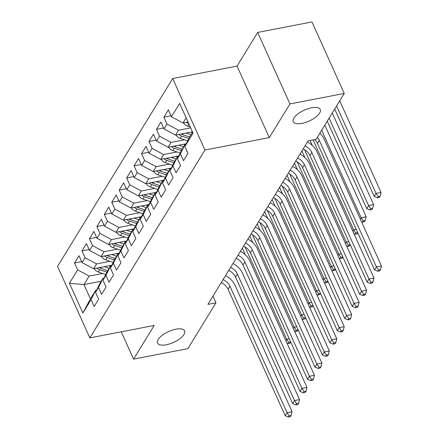 <?xml version="1.0" encoding="UTF-8"?>
<svg xmlns="http://www.w3.org/2000/svg" width="439" height="439" viewBox="0 0 439 439"><rect width="100%" height="100%" fill="white"/><g stroke="black" fill="none" stroke-linecap="round" stroke-linejoin="round"><path stroke-width="0.66" d="M175.852 329.206A14.822 5.954 -24.3 0 1 184.589 330.885A14.822 5.954 -24.3 0 1 179.908 338.678A14.822 5.954 -24.3 0 1 166.321 344.763A14.822 5.954 -24.3 0 1 157.579 343.084A14.822 5.954 -24.3 0 1 162.265 335.292A14.822 5.954 -24.3 0 1 175.852 329.206M311.514 107.802A14.822 5.954 -24.3 0 1 320.256 109.481A14.822 5.954 -24.3 0 1 315.57 117.273A14.822 5.954 -24.3 0 1 301.983 123.359A14.822 5.954 -24.3 0 1 293.241 121.68A14.822 5.954 -24.3 0 1 297.927 113.888A14.822 5.954 -24.3 0 1 311.514 107.802M172.67 78.526L57.558 266.391L89.841 337.887L204.953 150.023L172.67 78.526L237.038 66.097L269.321 137.594L289.943 103.933L257.66 32.437L237.038 66.097M257.66 32.437L311.97 21.95L344.253 93.447L289.943 103.933M101.211 281.229L83.953 284.565L69.439 283.248L82.872 313.007L91.065 299.639L94.16 306.499L98.632 299.206L95.532 292.347L98.512 287.485L101.607 294.349L106.079 287.057L102.978 280.197L105.958 275.335L109.053 282.195L113.52 274.907L110.425 268.042L113.405 263.186L116.5 270.045L120.966 262.752L117.871 255.893L120.851 251.031L123.946 257.891L128.413 250.603L125.318 243.744L128.292 238.882L131.393 245.741L135.86 238.448L132.765 231.589L135.739 226.727L138.839 233.586L143.306 226.299L140.206 219.44L143.185 214.578L146.286 221.437L150.753 214.144L147.652 207.285L150.632 202.428L153.732 209.288L158.199 201.995L155.099 195.136L158.078 190.274L161.173 197.133L165.646 189.846L162.545 182.981L165.525 178.124L168.62 184.984L173.087 177.691L169.992 170.831L172.971 165.969L176.066 172.829L180.533 165.541L177.438 158.682L180.418 153.82L183.513 160.679L187.98 153.387L184.885 146.527L193.072 133.16L179.639 103.401L171.446 116.769L168.351 109.909L163.884 117.202L166.979 124.061L163.999 128.923L160.904 122.064L156.438 129.351L159.533 136.211L156.553 141.073L153.458 134.213L148.991 141.506L152.086 148.366L149.112 153.227L146.011 146.363L141.545 153.655L144.64 160.515L141.665 165.377L138.565 158.517L134.098 165.81L137.198 172.67L134.219 177.526L131.118 170.667L126.651 177.96L129.752 184.819L126.772 189.681L123.672 182.822L119.205 190.109L122.305 196.968L119.326 201.83L116.231 194.971L111.758 202.264L114.859 209.123L111.879 213.985L108.784 207.126L104.317 214.413L107.412 221.272L104.433 226.134L101.338 219.275L96.871 226.568L99.966 233.427L96.986 238.284L93.891 231.424L89.424 238.717L92.519 245.577L89.545 250.439L86.445 243.579L81.978 250.867L85.073 257.731L82.098 262.588L78.998 255.728L74.531 263.021L81.67 261.644M69.439 283.248L77.632 269.881L74.531 263.021M344.253 93.447L316.184 139.256L308.134 140.815L207.916 304.375L215.961 302.822L212.953 296.155M111.791 265.26L93.633 268.767L96.613 263.905L110.03 261.315M82.098 262.588L93.633 268.767M85.073 257.731L96.613 263.905M82.872 313.007L90.407 298.86L95.62 290.355L96.602 290.168M91.065 299.639L95.62 290.355M119.238 253.105L101.08 256.612L104.054 251.756L117.476 249.16M89.545 250.439L101.08 256.612M92.519 245.577L104.054 251.756M95.532 292.347L100.087 283.067L103.066 278.205L104.048 278.013M98.512 287.485L103.066 278.205M126.684 240.956L108.526 244.463L111.501 239.601L124.923 237.011M96.986 238.284L108.526 244.463M99.966 233.427L111.501 239.601M102.978 280.197L107.533 270.912L110.513 266.05L111.495 265.864M105.958 275.335L110.513 266.05M134.131 228.807L115.967 232.313L118.947 227.451L132.369 224.861M104.433 226.134L115.967 232.313M107.412 221.272L118.947 227.451M110.425 268.042L114.98 258.763L117.959 253.901L118.942 253.709M113.405 263.186L117.959 253.901M141.577 216.652L123.414 220.158L126.394 215.297L139.816 212.706M111.879 213.985L123.414 220.158M114.859 209.123L126.394 215.297M117.871 255.893L122.426 246.608L125.406 241.752L126.388 241.56M120.851 251.031L125.406 241.752M149.019 204.503L130.86 208.009L133.84 203.147L147.263 200.557M119.326 201.83L130.86 208.009M122.305 196.968L133.84 203.147M125.318 243.744L129.873 234.459L132.852 229.597L133.835 229.41M128.292 238.882L132.852 229.597M156.465 192.348L138.307 195.854L141.287 190.998L154.709 188.402M126.772 189.681L138.307 195.854M129.752 184.819L141.287 190.998M132.765 231.589L137.319 222.31L140.299 217.448L141.281 217.256M135.739 226.727L140.299 217.448M163.912 180.199L145.753 183.705L148.733 178.843L162.15 176.253M134.219 177.526L145.753 183.705M137.198 172.67L148.733 178.843M140.206 219.44L144.766 210.155L147.74 205.293L148.722 205.106M143.185 214.578L147.74 205.293M171.358 168.044L153.2 171.55L156.18 166.694L169.597 164.098M141.665 165.377L153.2 171.55M144.64 160.515L156.18 166.694M147.652 207.285L152.212 198.005L155.186 193.144L156.169 192.951M150.632 202.428L155.186 193.144M178.805 155.894L160.647 159.401L163.621 154.539L177.043 151.949M149.112 153.227L160.647 159.401M152.086 148.366L163.621 154.539M155.099 195.136L159.653 185.851L162.633 180.989L163.615 180.802M158.078 190.274L162.633 180.989M186.251 143.745L168.093 147.252L171.067 142.39L184.49 139.8M156.553 141.073L168.093 147.252M159.533 136.211L171.067 142.39M162.545 182.981L167.1 173.701L170.08 168.839L171.062 168.647M165.525 178.124L170.08 168.839M192.474 131.826L175.534 135.097L178.514 130.235L190.691 127.886M163.999 128.923L175.534 135.097M166.979 124.061L178.514 130.235M169.992 170.831L174.546 161.547L177.526 156.69L178.508 156.498M172.971 165.969L177.526 156.69M188.024 121.971L182.981 122.947L186.136 117.8M171.446 116.769L182.981 122.947M177.438 158.682L181.993 149.397L184.973 144.535L185.955 144.349M180.418 153.82L184.973 144.535M121.257 331.818L133.582 359.118L187.892 348.632L215.961 302.822M269.321 137.594L204.953 150.023M133.582 359.118L154.204 325.458L89.841 337.887M102.583 273.464L89.166 276.054L83.953 284.565L90.407 298.86M184.885 146.527L189.439 137.248L192.595 132.095M77.632 269.881L89.166 276.054M163.884 117.202L171.018 115.825M156.438 129.351L163.571 127.974M148.991 141.506L156.13 140.129M141.545 153.655L148.684 152.278M134.098 165.81L141.237 164.427M126.651 177.96L133.791 176.582M119.205 190.109L126.344 188.732M111.758 202.264L118.898 200.886M104.317 214.413L111.451 213.036M96.871 226.568L104.005 225.191M89.424 238.717L96.558 237.34M81.978 250.867L89.117 249.489M317.337 137.369A11.579 9.126 -148.5 0 1 319.307 140.409L376.415 266.885L381.442 265.913L324.339 139.437A17.368 13.686 31.5 0 0 319.839 133.286M314.664 139.553A11.579 9.126 -148.5 0 1 317.446 143.449L374.549 269.919L376.415 266.885L378.495 270.018L377.754 271.231L379.762 270.841L380.509 269.628L378.495 270.018M380.509 269.628L381.442 265.913M374.549 269.919L377.754 271.231M183.54 122.838A6.135 4.834 31.5 0 0 187.645 126.185L190.339 127.101M186.372 122.289A6.135 4.834 31.5 0 0 188.847 123.798M334.705 109.026L374.187 196.463L376.047 193.423L381.074 192.452L339.715 100.849M336.57 105.991L376.047 193.423L378.133 196.557L377.386 197.775L379.4 197.385L380.141 196.167L378.133 196.557M380.141 196.167L381.074 192.452M374.187 196.463L377.386 197.775M305.023 145.896A11.579 9.126 -148.5 0 1 311.86 152.563L368.969 279.034L373.995 278.063L316.892 151.592A17.368 13.686 31.5 0 0 307.421 141.978M303.157 148.936A11.579 9.126 -148.5 0 1 310 155.598L367.108 282.074L368.969 279.034L371.054 282.167L370.307 283.38L372.316 282.996L373.062 281.778L371.054 282.167M373.062 281.778L373.995 278.063M367.108 282.074L370.307 283.38M297.576 158.045A11.579 9.126 -148.5 0 1 304.419 164.713L361.522 291.189L366.549 290.217L309.446 163.742A17.368 13.686 31.5 0 0 299.98 154.127M295.716 161.086A11.579 9.126 -148.5 0 1 302.553 167.753L359.662 294.223L361.522 291.189L363.607 294.317L362.861 295.535L364.875 295.145L365.616 293.932L363.607 294.317M365.616 293.932L366.549 290.217M359.662 294.223L362.861 295.535M176.099 134.987A6.135 4.834 31.5 0 0 180.199 138.34L187.656 140.875M186.207 133.039L191.014 134.674M190.97 132.117L192.304 132.573M178.925 134.444A6.135 4.834 31.5 0 0 181.614 136.03L188.83 138.483M189.599 136.984L182.509 134.57A6.135 4.834 -148.5 0 1 181.23 133.999M327.258 121.18L366.741 208.613L368.601 205.578L373.627 204.607L332.268 113.004M329.124 118.14L368.601 205.578L370.686 208.712L369.94 209.924L371.954 209.535L372.695 208.322L370.686 208.712M372.695 208.322L373.627 204.607M366.741 208.613L369.94 209.924M168.653 147.142A6.135 4.834 31.5 0 0 172.752 150.489L180.209 153.024M178.761 145.188L183.568 146.829M183.524 144.272L184.857 144.722M171.479 146.593A6.135 4.834 31.5 0 0 174.168 148.179L181.384 150.637M182.152 149.134L175.062 146.719A6.135 4.834 -148.5 0 1 173.784 146.149M360.309 219.11L361.154 217.728L366.186 216.756L324.822 125.153M321.677 130.29L361.154 217.728L363.24 220.861L362.493 222.074L364.507 221.69L365.253 220.471L363.24 220.861M365.253 220.471L366.186 216.756M361.456 221.651L362.493 222.074M290.13 170.2A11.579 9.126 -148.5 0 1 296.973 176.868L354.075 303.338L359.102 302.367L301.999 175.896A17.368 13.686 31.5 0 0 292.533 166.277M288.269 173.235A11.579 9.126 -148.5 0 1 295.107 179.902L352.215 306.378L354.075 303.338L356.161 306.471L355.414 307.684L357.428 307.295L358.169 306.082L356.161 306.471M358.169 306.082L359.102 302.367M352.215 306.378L355.414 307.684M282.683 182.35A11.579 9.126 -148.5 0 1 289.526 189.017L346.629 315.487L351.655 314.516L294.553 188.046A17.368 13.686 31.5 0 0 285.087 178.432M280.823 185.39A11.579 9.126 -148.5 0 1 287.666 192.057L344.769 318.527L346.629 315.487L348.714 318.621L347.968 319.839L349.982 319.449L350.723 318.231L348.714 318.621M350.723 318.231L351.655 314.516M344.769 318.527L347.968 319.839M161.206 159.291A6.135 4.834 31.5 0 0 165.311 162.639L172.768 165.179M171.314 157.343L176.121 158.978M176.077 156.421L177.411 156.877M164.038 158.748A6.135 4.834 31.5 0 0 166.721 160.334L173.937 162.787M174.706 161.289L167.616 158.874A6.135 4.834 -148.5 0 1 166.337 158.303M310.088 140.436L312.316 145.364M352.863 231.26L353.708 229.882L356.248 229.388M313.062 139.86L353.708 229.882L355.793 233.01L355.047 234.228L357.061 233.839L357.752 232.714M357.719 232.643L355.793 233.01M354.01 233.8L355.047 234.228M153.76 171.446A6.135 4.834 31.5 0 0 157.864 174.793L165.322 177.329M163.868 169.492L168.675 171.128M168.636 168.571L169.964 169.026M156.591 170.897A6.135 4.834 31.5 0 0 159.275 172.483L166.491 174.941M167.264 173.438L160.169 171.023A6.135 4.834 -148.5 0 1 158.891 170.453M301.911 150.967L304.869 157.519M345.416 243.415L346.261 242.032L348.807 241.543M304.562 149.672L346.261 242.032L348.346 245.165L347.606 246.378L349.614 245.988L350.306 244.863M350.273 244.792L348.346 245.165M346.563 245.955L347.606 246.378M275.237 194.504A11.579 9.126 -148.5 0 1 282.079 201.166L339.182 327.642L344.214 326.671L287.106 200.195A17.368 13.686 31.5 0 0 277.64 190.581M273.376 197.539A11.579 9.126 -148.5 0 1 280.219 204.206L337.322 330.677L339.182 327.642L341.268 330.776L340.521 331.988L342.535 331.599L343.282 330.386L341.268 330.776M343.282 330.386L344.214 326.671M337.322 330.677L340.521 331.988M146.313 183.595A6.135 4.834 31.5 0 0 150.418 186.943L157.875 189.483M156.421 181.642L161.228 183.282M161.19 180.725L162.518 181.175M149.145 183.052A6.135 4.834 31.5 0 0 151.834 184.632L159.05 187.091M159.818 185.593L152.723 183.178A6.135 4.834 -148.5 0 1 151.444 182.608M294.47 163.121L297.422 169.668M337.97 255.564L338.82 254.181L341.361 253.693M297.115 161.821L338.82 254.181L340.9 257.314L340.159 258.533L342.168 258.143L342.859 257.018M342.826 256.941L340.9 257.314M339.117 258.105L340.159 258.533M267.79 206.654A11.579 9.126 -148.5 0 1 274.633 213.321L331.736 339.791L336.768 338.82L279.659 212.35A17.368 13.686 31.5 0 0 270.194 202.736M265.93 209.694A11.579 9.126 -148.5 0 1 272.773 216.356L329.876 342.832L331.736 339.791L333.821 342.925L333.075 344.138L335.089 343.753L335.835 342.535L333.821 342.925M335.835 342.535L336.768 338.82M329.876 342.832L333.075 344.138M138.867 195.75A6.135 4.834 31.5 0 0 142.971 199.097L150.429 201.633M148.975 193.797L153.787 195.432M153.743 192.875L155.077 193.33M141.698 195.201A6.135 4.834 31.5 0 0 144.387 196.787L151.603 199.24M152.371 197.742L145.282 195.328A6.135 4.834 -148.5 0 1 143.997 194.757M287.024 175.271L289.981 181.823M330.523 267.713L331.374 266.336L333.914 265.842M289.669 173.976L331.374 266.336L333.453 269.469L332.713 270.682L334.721 270.292L335.412 269.167M335.38 269.096L333.453 269.469M331.675 270.259L332.713 270.682M260.343 218.809A11.579 9.126 -148.5 0 1 267.186 225.47L324.289 351.946L329.321 350.975L272.218 224.499A17.368 13.686 31.5 0 0 262.747 214.885M258.483 221.843A11.579 9.126 -148.5 0 1 265.326 228.51L322.429 354.981L324.289 351.946L326.375 355.074L325.634 356.292L327.642 355.903L328.388 354.69L326.375 355.074M328.388 354.69L329.321 350.975M322.429 354.981L325.634 356.292M131.42 207.899A6.135 4.834 31.5 0 0 135.525 211.247L142.982 213.788M141.528 205.946L146.341 207.587M146.297 205.029L147.63 205.479M134.252 207.351A6.135 4.834 31.5 0 0 136.941 208.937L144.157 211.395M144.925 209.891L137.835 207.482A6.135 4.834 -148.5 0 1 136.556 206.906M279.577 187.42L282.535 193.972M323.082 279.868L323.927 278.485L326.468 277.997M282.222 186.125L323.927 278.485L326.012 281.618L325.266 282.831L327.274 282.447L327.966 281.317M327.933 281.245L326.012 281.618M324.229 282.409L325.266 282.831M252.902 230.958A11.579 9.126 -148.5 0 1 259.74 237.625L316.848 364.096L321.875 363.124L264.772 236.654A17.368 13.686 31.5 0 0 255.3 227.04M251.037 233.998A11.579 9.126 -148.5 0 1 257.88 240.66L314.982 367.136L316.848 364.096L318.928 367.229L318.187 368.442L320.196 368.058L320.942 366.839L318.928 367.229M320.942 366.839L321.875 363.124M314.982 367.136L318.187 368.442M123.974 220.049A6.135 4.834 31.5 0 0 128.078 223.396L135.536 225.937M134.082 218.101L138.894 219.736M138.85 217.179L140.184 217.634M126.805 219.505A6.135 4.834 31.5 0 0 129.494 221.091L136.71 223.544M137.478 222.046L130.388 219.632A6.135 4.834 -148.5 0 1 129.11 219.061M272.131 199.575L275.088 206.127M315.636 292.017L316.481 290.64L319.021 290.146M274.776 198.274L316.481 290.64L318.566 293.768L317.82 294.986L319.833 294.596L320.519 293.471M320.492 293.4L318.566 293.768M316.782 294.558L317.82 294.986M245.456 243.107A11.579 9.126 -148.5 0 1 252.293 249.775L309.402 376.25L314.428 375.279L257.325 248.803A17.368 13.686 31.5 0 0 247.854 239.189M243.59 246.147A11.579 9.126 -148.5 0 1 250.433 252.815L307.536 379.285L309.402 376.25L311.487 379.378L310.741 380.597L312.749 380.207L313.495 378.994L311.487 379.378M313.495 378.994L314.428 375.279M307.536 379.285L310.741 380.597M116.533 232.204A6.135 4.834 31.5 0 0 120.632 235.551L128.089 238.086M126.635 230.25L131.448 231.885M131.404 229.328L132.737 229.784M119.359 231.655A6.135 4.834 31.5 0 0 122.047 233.241L129.264 235.699M130.032 234.196L122.942 231.781A6.135 4.834 -148.5 0 1 121.663 231.21M264.684 211.724L267.642 218.276M308.189 304.172L309.034 302.789L311.575 302.301M267.329 210.429L309.034 302.789L311.119 305.923L310.373 307.135L312.387 306.751L313.078 305.621M313.045 305.549L311.119 305.923M309.336 306.713L310.373 307.135M238.009 255.262A11.579 9.126 -148.5 0 1 244.852 261.924L301.955 388.4L306.982 387.428L249.879 260.958A17.368 13.686 31.5 0 0 240.413 251.338M236.149 258.297A11.579 9.126 -148.5 0 1 242.986 264.964L300.095 391.44L301.955 388.4L304.04 391.533L303.294 392.746L305.308 392.356L306.049 391.144L304.04 391.533M306.049 391.144L306.982 387.428M300.095 391.44L303.294 392.746M109.086 244.353A6.135 4.834 31.5 0 0 113.185 247.7L120.643 250.241M119.194 242.405L124.001 244.04M123.957 241.483L125.291 241.933M111.912 243.81A6.135 4.834 31.5 0 0 114.601 245.396L121.817 247.848M122.585 246.35L115.495 243.936A6.135 4.834 -148.5 0 1 114.217 243.365M257.238 223.879L260.195 230.426M300.742 316.321L301.588 314.944L304.128 314.45M259.888 222.578L301.588 314.944L303.673 318.072L302.926 319.29L304.94 318.901L305.632 317.776M305.599 317.704L303.673 318.072M301.889 318.862L302.926 319.29M230.563 267.411A11.579 9.126 -148.5 0 1 237.406 274.079L294.509 400.549L299.535 399.578L242.432 273.107A17.368 13.686 31.5 0 0 232.966 263.493M228.703 270.451A11.579 9.126 -148.5 0 1 235.54 277.119L292.648 403.589L294.509 400.549L296.594 403.682L295.848 404.901L297.861 404.511L298.602 403.293L296.594 403.682M298.602 403.293L299.535 399.578M292.648 403.589L295.848 404.901M101.639 256.508A6.135 4.834 31.5 0 0 105.744 259.855L113.202 262.39M111.747 254.554L116.554 256.189M116.511 253.632L117.844 254.088M104.466 255.959A6.135 4.834 31.5 0 0 107.154 257.545L114.37 260.003M115.139 258.5L108.049 256.085A6.135 4.834 -148.5 0 1 106.77 255.514M249.791 236.028L252.749 242.58M293.296 328.476L294.141 327.093L296.682 326.605M252.441 234.733L294.141 327.093L296.226 330.227L295.48 331.44L297.494 331.05L298.185 329.925M298.152 329.854L296.226 330.227M294.443 331.017L295.48 331.44M223.116 279.566A11.579 9.126 -148.5 0 1 229.959 286.228L287.062 412.704L292.089 411.733L234.986 285.257A17.368 13.686 31.5 0 0 225.52 275.643M221.256 282.601A11.579 9.126 -148.5 0 1 228.099 289.268L285.202 415.738L287.062 412.704L289.147 415.837L288.401 417.05L290.415 416.66L291.156 415.448L289.147 415.837M291.156 415.448L292.089 411.733M285.202 415.738L288.401 417.05M94.193 268.657A6.135 4.834 31.5 0 0 98.298 272.004L105.755 274.545M104.301 266.703L109.108 268.344M109.07 265.787L110.398 266.237M97.024 268.114A6.135 4.834 31.5 0 0 99.708 269.694L106.924 272.153M107.698 270.649L100.602 268.24A6.135 4.834 -148.5 0 1 99.324 267.664M242.344 248.183L245.302 254.73M285.849 340.626L286.694 339.243L289.235 338.754M244.995 246.883L286.694 339.243L288.78 342.376L288.039 343.594L290.047 343.205L290.739 342.074M290.706 342.003L288.78 342.376M286.996 343.166L288.039 343.594M319.307 140.409L317.446 143.449M188.957 124.045L187.645 126.185M311.86 152.563L310 155.598M304.419 164.713L302.553 167.753M181.614 136.03L180.199 138.34M183.079 133.643L182.509 134.57M174.168 148.179L172.752 150.489M175.633 145.792L175.062 146.719M296.973 176.868L295.107 179.902M289.526 189.017L287.666 192.057M166.721 160.334L165.311 162.639M168.186 157.947L167.616 158.874M159.275 172.483L157.864 174.793M160.74 170.096L160.169 171.023M282.079 201.166L280.219 204.206M151.834 184.632L150.418 186.943M153.293 182.251L152.723 183.178M274.633 213.321L272.773 216.356M144.387 196.787L142.971 199.097M145.847 194.4L145.282 195.328M267.186 225.47L265.326 228.51M136.941 208.937L135.525 211.247M138.4 206.549L137.835 207.482M259.74 237.625L257.88 240.66M129.494 221.091L128.078 223.396M130.954 218.704L130.388 219.632M252.293 249.775L250.433 252.815M122.047 233.241L120.632 235.551M123.513 230.854L122.942 231.781M244.852 261.924L242.986 264.964M114.601 245.396L113.185 247.7M116.066 243.008L115.495 243.936M237.406 274.079L235.54 277.119M107.154 257.545L105.744 259.855M108.62 255.158L108.049 256.085M229.959 286.228L228.099 289.268M99.708 269.694L98.298 272.004M101.173 267.307L100.602 268.24"/></g></svg>
